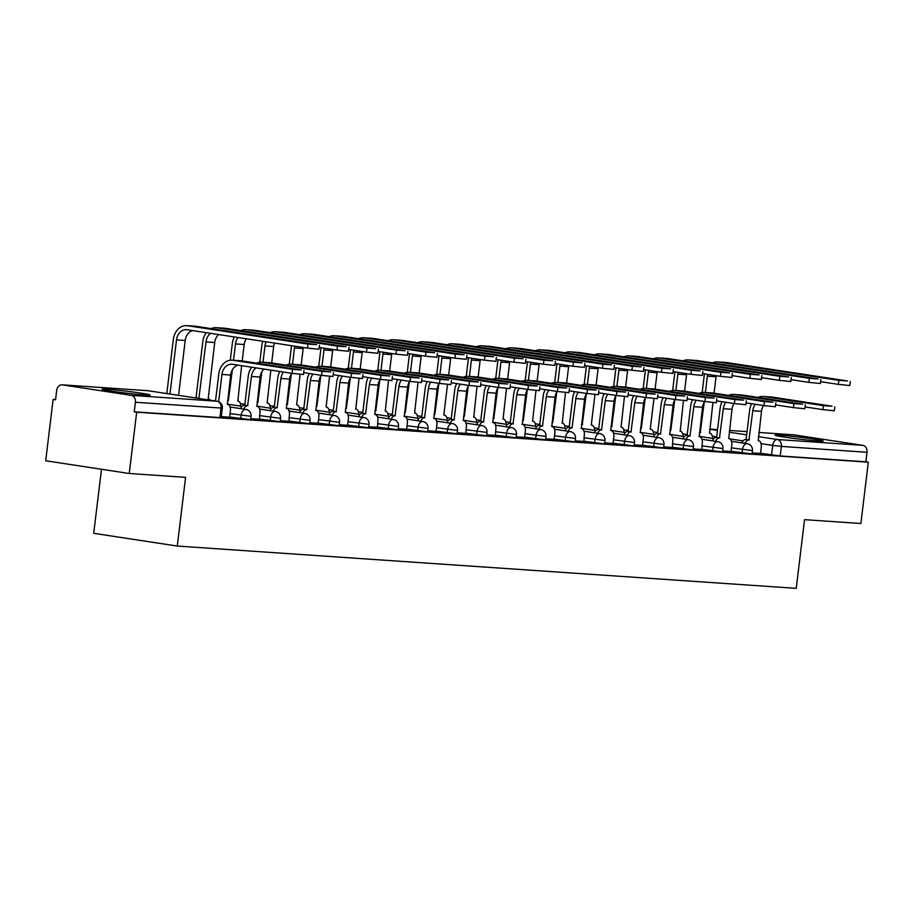 <?xml version="1.0" encoding="UTF-8"?>
<svg xmlns="http://www.w3.org/2000/svg" width="914" height="914" viewBox="0 0 914 914"><rect width="100%" height="100%" fill="white"/><g stroke="black" fill="none" stroke-linecap="round" stroke-linejoin="round"><path stroke-width="1.37" d="M731.029 451.265L752.028 453.95L752.439 450.568L731.44 447.871M701.529 449.254L722.54 451.939L722.951 448.546L701.941 445.861M672.041 447.232L693.041 449.917L693.452 446.535L672.453 443.838M642.553 445.221L663.553 447.906L663.964 444.512L642.965 441.828M613.054 443.199L634.065 445.895L634.465 442.502L613.465 439.817M583.566 441.188L604.565 443.873L604.977 440.491L583.977 437.795M554.078 439.166L575.077 441.862L575.489 438.469L554.49 435.784M524.579 437.155L545.589 439.84L545.989 436.458L524.99 433.762M495.091 435.144L516.09 437.829L516.501 434.436L495.502 431.751M465.603 433.122L486.602 435.818L487.013 432.425L466.014 429.74M436.104 431.111L457.114 433.796L457.514 430.414L436.515 427.718M406.616 429.089L427.615 431.785L428.026 428.392L407.027 425.707M377.128 427.078L398.127 429.763L398.538 426.381L377.539 423.685M347.628 425.067L368.628 427.752L369.039 424.359L348.04 421.674M318.141 423.045L339.14 425.741L339.551 422.348L318.552 419.663M288.653 421.034L309.652 423.719L310.063 420.337L289.064 417.641M259.153 419.012L280.152 421.708L280.564 418.315L259.565 415.63M229.665 417.001L250.665 419.686L251.076 416.304L230.077 413.608M107.098 389.215A24.232 0.971 6.9 0 0 102.048 389.204A24.232 0.971 6.9 0 0 118.249 392.095A24.232 0.971 6.9 0 0 145.097 395.008A24.232 0.971 6.9 0 0 150.147 395.019A24.232 0.971 6.9 0 0 133.947 392.129A24.232 0.971 6.9 0 0 107.098 389.215M780.122 435.213A24.232 0.971 6.9 0 0 775.072 435.19A24.232 0.971 6.9 0 0 791.273 438.08A24.232 0.971 6.9 0 0 818.121 441.005A24.232 0.971 6.9 0 0 823.171 441.016A24.232 0.971 6.9 0 0 806.971 438.126A24.232 0.971 6.9 0 0 780.122 435.213M55.583 399.624L53.115 399.452L55.56 399.829L56.714 390.278A6.215 4.924 -86.1 0 1 62.003 384.817A6.215 4.924 -86.1 0 1 62.335 384.851L131.273 395.362L216.904 401.212L147.965 390.712L62.335 384.851M101.477 469.27L93.719 533.319L177.282 546.058L185.588 477.348L129.251 473.498L136.677 412.191L868.3 462.187L860.885 523.505L804.549 519.655L796.231 588.353L177.282 546.058M129.251 473.498L45.7 460.77L53.115 399.452M793.306 434.813A6.215 4.924 93.9 0 1 793.638 434.824A6.215 4.924 93.9 0 1 793.958 434.858L862.896 445.358A6.215 4.924 93.9 0 1 867.02 452.27L865.866 461.821L780.225 455.96L760.517 453.275M865.866 461.821L868.3 462.187M134.244 411.814L221.177 417.675L222.331 408.124L135.398 402.263L134.244 411.814L136.677 412.191M135.398 402.263A6.215 4.924 -86.1 0 0 131.273 395.362M221.291 416.658L229.643 417.207M250.79 418.681L259.473 419.275L259.919 412.762A6.215 3.782 98.7 0 0 257.074 406.353A6.215 3.782 98.7 0 0 256.88 406.342L260.136 377.048A11.642 9.231 -86.1 0 1 264.02 369.085M280.278 420.691L288.961 421.285L289.407 414.773A6.215 3.782 98.7 0 0 286.562 408.375A6.215 3.782 98.7 0 0 286.368 408.352L289.624 379.059A11.642 9.231 -86.1 0 1 291.669 373.3M309.777 422.714L318.118 423.251M339.265 424.724L347.606 425.261M368.753 426.735L377.436 427.329L377.882 420.817A6.215 3.782 98.7 0 0 375.037 414.419A6.215 3.782 98.7 0 0 374.843 414.396L378.11 385.114A11.642 9.231 -86.1 0 1 380.144 379.344M398.253 428.757L406.593 429.294M427.741 430.768L436.081 431.317M457.228 432.79L465.912 433.385L466.357 426.861A6.215 3.782 98.7 0 0 463.512 420.463A6.215 3.782 98.7 0 0 463.318 420.44L466.586 391.158A11.642 9.231 -86.1 0 1 468.619 385.388M486.728 434.801L495.399 435.395L495.845 428.883A6.215 3.782 98.7 0 0 493 422.485A6.215 3.782 98.7 0 0 492.817 422.462L496.074 393.169A11.642 9.231 -86.1 0 1 498.107 387.41M516.216 436.812L524.556 437.36M545.704 438.834L554.055 439.371M575.203 440.845L583.875 441.439L584.32 434.927A6.215 3.782 98.7 0 0 581.475 428.529A6.215 3.782 98.7 0 0 581.293 428.506L584.549 399.212A11.642 9.231 -86.1 0 1 586.582 393.454M604.691 442.867L613.031 443.404M634.179 444.878L642.531 445.415M663.678 446.889L672.35 447.483L672.795 440.971A6.215 3.782 98.7 0 0 669.951 434.573A6.215 3.782 98.7 0 0 669.768 434.55L673.024 405.268A11.642 9.231 -86.1 0 1 675.058 399.498M693.166 448.911L701.849 449.505L702.295 442.993A6.215 3.782 98.7 0 0 699.45 436.595A6.215 3.782 98.7 0 0 699.256 436.572L702.512 407.278A11.642 9.231 -86.1 0 1 704.545 401.509M722.654 450.922L731.006 451.47M752.153 452.944L760.494 453.481M292.526 369.347L301.22 369.942L241.662 360.87A15.687 12.43 93.9 0 0 240.85 360.779L232.156 360.185A15.687 12.43 93.9 0 1 232.967 360.276L292.526 369.347L292.046 373.358L232.487 364.275A11.642 9.231 -86.1 0 0 231.882 364.206A11.642 9.231 -86.1 0 0 221.953 374.443L218.652 401.692M303.962 370.501L303.482 374.512L292.046 373.358M215.51 400.995L218.777 373.952A15.687 12.43 93.9 0 1 232.156 360.185M229.643 417.23L230.419 410.74A6.215 3.782 98.7 0 0 227.575 404.342A6.215 3.782 98.7 0 0 227.392 404.319L230.648 375.037A11.642 9.231 -86.1 0 1 237.926 365.109M307.984 344.098L316.69 344.692L196.224 326.332L187.53 325.727L307.984 344.098L307.504 348.097L187.039 329.737A11.642 9.231 -86.1 0 0 186.445 329.668A11.642 9.231 -86.1 0 0 176.505 339.894L169.958 394.048M319.432 345.252L318.94 349.251L307.504 348.097M192.477 330.571A11.642 9.231 -86.1 0 0 185.211 340.488L178.561 395.362M166.794 393.568L173.34 339.414A15.687 12.43 93.9 0 1 186.719 325.647A15.687 12.43 93.9 0 1 187.53 325.727M186.719 325.647L195.413 326.241A15.687 12.43 93.9 0 1 196.224 326.332M322.025 371.37L330.719 371.964L271.15 362.881A15.687 12.43 93.9 0 0 270.338 362.789L261.644 362.195A15.687 12.43 93.9 0 1 262.455 362.287L322.025 371.37L321.534 375.368L303.711 372.649M333.461 372.524L332.97 376.522L321.534 375.368M256.069 367.874A11.642 9.231 -86.1 0 0 251.441 376.454L247.614 405.702A6.215 3.782 98.7 0 0 243.73 409.095M247.9 405.725L244.735 405.245L248.277 375.974A15.687 12.43 93.9 0 1 251.716 367.211M240.565 408.604A6.215 3.782 -81.3 0 1 244.449 405.222L244.735 405.245M256.628 363.144A15.687 12.43 93.9 0 1 261.644 362.195M351.513 373.38L360.207 373.975L300.649 364.892A15.687 12.43 93.9 0 0 299.838 364.812L291.132 364.218A15.687 12.43 93.9 0 1 291.954 364.298L351.513 373.38L351.022 377.391L333.199 374.671M362.949 374.534L362.47 378.545L351.022 377.391M283.42 372.044A11.642 9.231 -86.1 0 0 280.929 378.465L277.102 407.724A6.215 3.782 98.7 0 0 273.229 411.106M277.388 407.735L274.223 407.256L277.765 377.985A15.687 12.43 93.9 0 1 279.764 371.484M270.053 410.626A6.215 3.782 -81.3 0 1 273.937 407.233L274.223 407.256M286.128 365.166A15.687 12.43 93.9 0 1 291.132 364.218M337.483 346.109L346.178 346.703L225.712 328.343L217.018 327.749L337.483 346.109L336.992 350.119L319.169 347.4M348.919 347.263L348.44 351.273L336.992 350.119M210.631 333.336A11.642 9.231 -86.1 0 0 206.004 341.916L198.898 398.276A6.215 3.782 98.7 0 0 198.144 398.344M199.183 398.298L196.007 397.819L202.839 341.436A15.687 12.43 93.9 0 1 206.278 332.673M194.968 397.864A6.215 3.782 -81.3 0 1 195.733 397.796L196.007 397.819M210.197 400.183A6.215 3.782 98.7 0 0 208.346 398.927A6.215 3.782 98.7 0 0 208.163 398.915L214.699 342.51L206.004 341.916M211.191 328.606A15.687 12.43 93.9 0 1 216.207 327.658A15.687 12.43 93.9 0 1 217.018 327.749M216.207 327.658L224.901 328.252A15.687 12.43 93.9 0 1 225.712 328.343M218.583 334.547A11.642 9.231 -86.1 0 0 214.699 342.51M366.971 348.12L375.665 348.714L255.212 330.354L246.506 329.76L366.971 348.12L366.491 352.13L348.657 349.411M378.407 349.274L377.928 353.284L366.491 352.13M232.362 369.782L228.386 400.298A6.215 3.782 98.7 0 0 227.575 400.378M240.759 406.159A6.215 3.782 98.7 0 0 237.846 400.949A6.215 3.782 98.7 0 0 237.651 400.926L237.651 400.926M246.22 338.763A11.642 9.231 -86.1 0 0 244.187 344.521L242.199 360.95M241.627 365.669L237.846 400.949M237.983 337.506A11.642 9.231 -86.1 0 0 235.492 343.927L233.516 360.276M230.294 360.23L232.327 343.447A15.687 12.43 93.9 0 1 234.327 336.946M240.69 330.628A15.687 12.43 93.9 0 1 245.695 329.668A15.687 12.43 93.9 0 1 246.506 329.76M245.695 329.668L254.389 330.262A15.687 12.43 93.9 0 1 255.212 330.354M381.001 375.391L389.695 375.985L330.137 366.914A15.687 12.43 93.9 0 0 329.326 366.822L320.631 366.228A15.687 12.43 93.9 0 1 321.442 366.32L381.001 375.391L380.521 379.401L362.687 376.682M392.449 376.557L391.957 380.555L380.521 379.401M312.919 374.055A11.642 9.231 -86.1 0 0 310.429 380.487L306.601 409.735A6.215 3.782 98.7 0 0 302.717 413.128M306.887 409.758L303.711 409.266L307.253 380.007A15.687 12.43 93.9 0 1 309.263 373.495M299.552 412.637A6.215 3.782 -81.3 0 1 303.437 409.255L303.711 409.266M318.118 423.273L318.895 416.784A6.215 3.782 98.7 0 0 316.05 410.386A6.215 3.782 98.7 0 0 315.867 410.363L319.123 381.081A11.642 9.231 -86.1 0 1 321.157 375.311M315.616 367.177A15.687 12.43 93.9 0 1 320.631 366.228M410.5 377.413L419.195 378.008L359.636 368.925A15.687 12.43 93.9 0 0 358.814 368.833L350.119 368.239A15.687 12.43 93.9 0 1 350.93 368.331L410.5 377.413L410.009 381.412L392.186 378.704M421.937 378.567L421.445 382.578L410.009 381.412M342.407 376.077A11.642 9.231 -86.1 0 0 339.917 382.498L336.089 411.746A6.215 3.782 98.7 0 0 332.205 415.139M336.375 411.768L333.21 411.289L336.752 382.018A15.687 12.43 93.9 0 1 338.751 375.517M329.04 414.659A6.215 3.782 -81.3 0 1 332.924 411.266L333.21 411.289M347.606 425.296L348.394 418.806A6.215 3.782 98.7 0 0 345.549 412.408A6.215 3.782 98.7 0 0 345.355 412.385L348.611 383.092A11.642 9.231 -86.1 0 1 350.645 377.333M345.115 369.199A15.687 12.43 93.9 0 1 350.119 368.239M439.988 379.424L448.683 380.018L389.124 370.947A15.687 12.43 93.9 0 0 388.313 370.856L379.618 370.261A15.687 12.43 93.9 0 1 380.43 370.353L439.988 379.424L439.497 383.434L421.674 380.715M451.425 380.578L450.945 384.588L439.497 383.434M371.907 378.088A11.642 9.231 -86.1 0 0 369.405 384.52L365.577 413.768A6.215 3.782 98.7 0 0 361.704 417.15M365.863 413.779L362.698 413.299L366.24 384.029A15.687 12.43 93.9 0 1 368.239 377.528M358.528 416.67A6.215 3.782 -81.3 0 1 362.412 413.288L362.698 413.299M374.603 371.21A15.687 12.43 93.9 0 1 379.618 370.261M396.459 350.142L405.165 350.736L284.7 332.376L276.005 331.782L396.459 350.142L395.979 354.141L378.156 351.433M407.907 351.296L407.416 355.295L395.979 354.141M261.861 371.792L257.874 402.309A6.215 3.782 98.7 0 0 257.074 402.389M258.159 402.331L257.097 402.16M270.247 408.17A6.215 3.782 98.7 0 0 267.334 402.96A6.215 3.782 98.7 0 0 267.139 402.937L270.83 370.124M274.543 343.07A11.642 9.231 -86.1 0 0 273.686 346.543L271.698 362.961M266.145 341.79A11.642 9.231 -86.1 0 0 264.98 345.949L263.004 362.287M259.793 362.241L261.815 345.458A15.687 12.43 93.9 0 1 262.798 341.288M270.178 332.639A15.687 12.43 93.9 0 1 275.194 331.691A15.687 12.43 93.9 0 1 276.005 331.782M275.194 331.691L283.888 332.285A15.687 12.43 93.9 0 1 284.7 332.376M425.958 352.153L434.653 352.747L314.188 334.387L305.493 333.793L425.958 352.153L425.467 356.163L407.644 353.444M437.395 353.307L436.915 357.317L425.467 356.163M291.349 373.815L287.373 404.319A6.215 3.782 98.7 0 0 286.562 404.411M287.659 404.342L286.585 404.182M299.746 410.192A6.215 3.782 98.7 0 0 296.822 404.982A6.215 3.782 98.7 0 0 296.639 404.959L300.055 374.34M303.345 347.469A11.642 9.231 -86.1 0 0 303.174 348.554L301.186 364.983M294.811 346.166A11.642 9.231 -86.1 0 0 294.479 347.96L292.503 364.309M289.281 364.263L291.315 347.48A15.687 12.43 93.9 0 1 291.612 345.675M299.666 334.65A15.687 12.43 93.9 0 1 304.682 333.701A15.687 12.43 93.9 0 1 305.493 333.793M304.682 333.701L313.376 334.296A15.687 12.43 93.9 0 1 314.188 334.387M455.446 354.175L464.141 354.769L343.687 336.409L334.992 335.815L455.446 354.175L454.966 358.174L437.132 355.455M466.883 355.329L466.403 359.328L454.966 358.174M320.837 375.825L316.861 406.342A6.215 3.782 98.7 0 0 316.05 406.422M329.234 412.203A6.215 3.782 98.7 0 0 326.321 406.993A6.215 3.782 98.7 0 0 326.127 406.97L329.543 376.362M332.845 349.479A11.642 9.231 -86.1 0 0 332.662 350.576L330.674 366.994M324.299 348.177A11.642 9.231 -86.1 0 0 323.967 349.971L321.991 366.32M318.769 366.274L320.803 349.491A15.687 12.43 93.9 0 1 321.111 347.697M329.166 336.672A15.687 12.43 93.9 0 1 334.17 335.724A15.687 12.43 93.9 0 1 334.992 335.815M334.17 335.724L342.864 336.318A15.687 12.43 93.9 0 1 343.687 336.409M469.476 381.446L478.171 382.041L418.612 372.958A15.687 12.43 93.9 0 0 417.801 372.866L409.106 372.272A15.687 12.43 93.9 0 1 409.918 372.364L469.476 381.446L468.996 385.445L451.162 382.726M480.924 382.6L480.433 386.599L468.996 385.445M401.395 380.098A11.642 9.231 -86.1 0 0 398.904 386.531L395.077 415.779A6.215 3.782 98.7 0 0 391.192 419.172M395.362 415.801L392.186 415.322L395.739 386.051A15.687 12.43 93.9 0 1 397.739 379.55M388.027 418.692A6.215 3.782 -81.3 0 1 391.912 415.299L392.186 415.322M406.593 429.329L407.37 422.839A6.215 3.782 98.7 0 0 404.525 416.43A6.215 3.782 98.7 0 0 404.342 416.418L407.598 387.125A11.642 9.231 -86.1 0 1 409.632 381.355M404.091 373.22A15.687 12.43 93.9 0 1 409.106 372.272M484.934 356.186L493.64 356.78L373.175 338.42L364.48 337.826L484.934 356.186L484.454 360.196L466.631 357.477M496.382 357.34L495.891 361.35L484.454 360.196M350.336 377.848L346.349 408.352A6.215 3.782 98.7 0 0 345.549 408.432M358.722 414.225A6.215 3.782 98.7 0 0 355.809 409.004A6.215 3.782 98.7 0 0 355.615 408.992L355.615 408.992M362.332 351.49A11.642 9.231 -86.1 0 0 362.161 352.587L360.173 369.005M359.042 378.373L355.809 409.004M353.798 350.199A11.642 9.231 -86.1 0 0 353.467 351.993L351.479 368.342M348.268 368.296L350.291 351.513A15.687 12.43 93.9 0 1 350.599 349.708M358.654 338.683A15.687 12.43 93.9 0 1 363.669 337.734A15.687 12.43 93.9 0 1 364.48 337.826M363.669 337.734L372.364 338.329A15.687 12.43 93.9 0 1 373.175 338.42M498.975 383.457L507.67 384.051L448.111 374.969A15.687 12.43 93.9 0 0 447.289 374.889L438.594 374.294A15.687 12.43 93.9 0 1 439.406 374.374L498.975 383.457L498.484 387.467L480.661 384.748M510.412 384.611L509.921 388.621L498.484 387.467M430.882 382.121A11.642 9.231 -86.1 0 0 428.392 388.541L424.564 417.801A6.215 3.782 98.7 0 0 420.68 421.183M424.85 417.812L421.685 417.332L425.227 388.062A15.687 12.43 93.9 0 1 427.226 381.561M417.515 420.703A6.215 3.782 -81.3 0 1 421.4 417.31L421.685 417.332M436.081 431.339L436.869 424.85A6.215 3.782 98.7 0 0 434.024 418.452A6.215 3.782 98.7 0 0 433.83 418.429L437.086 389.136A11.642 9.231 -86.1 0 1 439.12 383.377M433.59 375.243A15.687 12.43 93.9 0 1 438.594 374.294M514.433 358.197L523.128 358.791L402.663 340.431L393.968 339.837L514.433 358.197L513.942 362.207L496.119 359.488M525.87 359.362L525.39 363.361L513.942 362.207M379.824 379.858L375.848 410.375A6.215 3.782 98.7 0 0 375.037 410.455M376.134 410.386L375.06 410.226M388.222 416.236A6.215 3.782 98.7 0 0 385.297 411.026A6.215 3.782 98.7 0 0 385.114 411.003L385.114 411.003M391.82 353.512A11.642 9.231 -86.1 0 0 391.649 354.598L389.661 371.027M388.53 380.384L385.297 411.026M383.286 352.21A11.642 9.231 -86.1 0 0 382.955 354.004L380.978 370.353M377.756 370.307L379.79 353.524A15.687 12.43 93.9 0 1 380.087 351.719M388.142 340.705A15.687 12.43 93.9 0 1 393.157 339.745A15.687 12.43 93.9 0 1 393.968 339.837M393.157 339.745L401.852 340.351A15.687 12.43 93.9 0 1 402.663 340.431M528.463 385.468L537.158 386.062L477.599 376.991A15.687 12.43 93.9 0 0 476.788 376.899L468.094 376.305A15.687 12.43 93.9 0 1 468.905 376.397L528.463 385.468L527.972 389.478L510.149 386.759M539.9 386.633L539.42 390.632L527.972 389.478M460.382 384.131A11.642 9.231 -86.1 0 0 457.88 390.564L454.064 419.812A6.215 3.782 98.7 0 0 450.179 423.205M454.338 419.834L451.173 419.343L454.715 390.084A15.687 12.43 93.9 0 1 456.714 383.572M447.003 422.714A6.215 3.782 -81.3 0 1 450.888 419.332L451.173 419.343M463.078 377.254A15.687 12.43 93.9 0 1 468.094 376.305M543.921 360.219L552.616 360.813L432.162 342.453L423.468 341.859L543.921 360.219L543.442 364.218L525.607 361.51M555.369 361.373L554.878 365.383L543.442 364.218M409.312 381.869L405.336 412.385A6.215 3.782 98.7 0 0 404.525 412.465M417.709 418.246A6.215 3.782 98.7 0 0 414.796 413.037A6.215 3.782 98.7 0 0 414.602 413.014L418.018 382.406M421.32 355.523A11.642 9.231 -86.1 0 0 421.137 356.62L419.149 373.038M412.774 354.221A11.642 9.231 -86.1 0 0 412.443 356.026L410.466 372.364M407.244 372.318L409.278 355.535A15.687 12.43 93.9 0 1 409.586 353.741M417.641 342.716A15.687 12.43 93.9 0 1 422.645 341.767A15.687 12.43 93.9 0 1 423.468 341.859M422.645 341.767L431.351 342.362A15.687 12.43 93.9 0 1 432.162 342.453M557.951 387.49L566.646 388.084L507.087 379.002A15.687 12.43 93.9 0 0 506.276 378.91L497.582 378.316A15.687 12.43 93.9 0 1 498.393 378.407L557.951 387.49L557.471 391.489L539.637 388.781M569.399 388.644L568.908 392.654L557.471 391.489M489.87 386.154A11.642 9.231 -86.1 0 0 487.379 392.574L483.552 421.822A6.215 3.782 98.7 0 0 479.667 425.216M483.837 421.845L480.673 421.365L484.214 392.095A15.687 12.43 93.9 0 1 486.214 385.594M476.502 424.736A6.215 3.782 -81.3 0 1 480.387 421.343L480.673 421.365M492.566 379.276A15.687 12.43 93.9 0 1 497.582 378.316M573.421 362.23L582.115 362.824L461.65 344.464L452.956 343.87L573.421 362.23L572.929 366.24L555.106 363.521M584.857 363.384L584.366 367.394L572.929 366.24M438.811 383.891L434.836 414.396A6.215 3.782 98.7 0 0 434.024 414.488M447.197 420.269A6.215 3.782 98.7 0 0 444.284 415.059A6.215 3.782 98.7 0 0 444.09 415.036L444.09 415.036M450.808 357.545A11.642 9.231 -86.1 0 0 450.636 358.631L448.648 375.06M447.517 384.417L443.816 415.013M442.273 356.243A11.642 9.231 -86.1 0 0 441.942 358.037L439.954 374.386M436.743 374.34L438.766 357.557A15.687 12.43 93.9 0 1 439.074 355.752M447.129 344.727A15.687 12.43 93.9 0 1 452.144 343.778A15.687 12.43 93.9 0 1 452.956 343.87M452.144 343.778L460.839 344.372A15.687 12.43 93.9 0 1 461.65 344.464M587.451 389.501L596.145 390.095L536.587 381.024A15.687 12.43 93.9 0 0 535.764 380.932L527.07 380.338A15.687 12.43 93.9 0 1 527.881 380.43L587.451 389.501L586.959 393.511L569.136 390.792M598.887 390.655L598.407 394.665L586.959 393.511M519.358 388.164A11.642 9.231 -86.1 0 0 516.867 394.597L513.04 423.845A6.215 3.782 98.7 0 0 509.155 427.226M513.325 423.868L510.161 423.376L513.702 394.105A15.687 12.43 93.9 0 1 515.702 387.605M505.99 426.747A6.215 3.782 -81.3 0 1 509.875 423.365L510.161 423.376M524.556 437.383L525.344 430.894A6.215 3.782 98.7 0 0 522.5 424.496A6.215 3.782 98.7 0 0 522.305 424.473L525.561 395.191A11.642 9.231 -86.1 0 1 527.595 389.421M522.065 381.287A15.687 12.43 93.9 0 1 527.07 380.338M616.939 391.523L625.633 392.117L566.074 383.035A15.687 12.43 93.9 0 0 565.263 382.943L556.569 382.349A15.687 12.43 93.9 0 1 557.38 382.44L616.939 391.523L616.459 395.522L598.624 392.803M628.375 392.677L627.895 396.676L616.459 395.522M548.857 390.175A11.642 9.231 -86.1 0 0 546.355 396.607L542.539 425.855A6.215 3.782 98.7 0 0 538.654 429.249M542.813 425.878L539.648 425.398L543.19 396.128A15.687 12.43 93.9 0 1 545.19 389.627M535.478 428.769A6.215 3.782 -81.3 0 1 539.363 425.376L539.648 425.398M554.044 439.406L554.832 432.916A6.215 3.782 98.7 0 0 551.987 426.507A6.215 3.782 98.7 0 0 551.793 426.495L555.061 397.202A11.642 9.231 -86.1 0 1 557.094 391.432M551.553 383.297A15.687 12.43 93.9 0 1 556.569 382.349M646.427 393.534L655.121 394.128L595.562 385.045A15.687 12.43 93.9 0 0 594.751 384.965L586.057 384.371A15.687 12.43 93.9 0 1 586.868 384.451L646.427 393.534L645.947 397.544L628.124 394.825M657.874 394.688L657.383 398.698L645.947 397.544M578.345 392.197A11.642 9.231 -86.1 0 0 575.854 398.618L572.027 427.878A6.215 3.782 98.7 0 0 568.142 431.259M572.313 427.889L569.148 427.409L572.69 398.138A15.687 12.43 93.9 0 1 574.689 391.638M564.978 430.78A6.215 3.782 -81.3 0 1 568.862 427.386L569.148 427.409M581.041 385.32A15.687 12.43 93.9 0 1 586.057 384.371M675.926 395.545L684.62 396.139L625.062 387.068A15.687 12.43 93.9 0 0 624.239 386.976L615.545 386.382A15.687 12.43 93.9 0 1 616.356 386.473L675.926 395.545L675.435 399.555L657.612 396.836M687.362 396.71L686.882 400.709L675.435 399.555M607.833 394.208A11.642 9.231 -86.1 0 0 605.342 400.64L601.515 429.888A6.215 3.782 98.7 0 0 597.63 433.282M601.8 429.911L598.636 429.42L602.177 400.161A15.687 12.43 93.9 0 1 604.177 393.648M594.466 432.79A6.215 3.782 -81.3 0 1 598.35 429.409L598.636 429.42M613.031 443.439L613.82 436.938A6.215 3.782 98.7 0 0 610.975 430.54A6.215 3.782 98.7 0 0 610.781 430.517L614.037 401.235A11.642 9.231 -86.1 0 1 616.07 395.465M610.541 387.33A15.687 12.43 93.9 0 1 615.545 386.382M705.414 397.567L714.108 398.161L654.55 389.078A15.687 12.43 93.9 0 0 653.739 388.987L645.044 388.393A15.687 12.43 93.9 0 1 645.855 388.484L705.414 397.567L704.934 401.566L687.1 398.858M716.85 398.721L716.37 402.731L704.934 401.566M637.332 396.23A11.642 9.231 -86.1 0 0 634.83 402.651L631.014 431.899A6.215 3.782 98.7 0 0 627.13 435.293M631.288 431.922L628.124 431.442L631.665 402.171A15.687 12.43 93.9 0 1 633.665 395.671M623.954 434.813A6.215 3.782 -81.3 0 1 627.838 431.419L628.124 431.442M642.519 445.449L643.307 438.96A6.215 3.782 98.7 0 0 640.463 432.562A6.215 3.782 98.7 0 0 640.268 432.539L643.536 403.245A11.642 9.231 -86.1 0 1 645.57 397.487M640.029 389.353A15.687 12.43 93.9 0 1 645.044 388.393M734.902 399.578L743.608 400.172L684.038 391.101A15.687 12.43 93.9 0 0 683.226 391.009L674.532 390.415A15.687 12.43 93.9 0 1 675.343 390.507L734.902 399.578L734.422 403.588L716.599 400.869M746.35 400.732L745.858 404.742L734.422 403.588M666.82 398.241A11.642 9.231 -86.1 0 0 664.329 404.673L660.502 433.922A6.215 3.782 98.7 0 0 656.618 437.303M660.788 433.944L657.623 433.453L661.165 404.182A15.687 12.43 93.9 0 1 663.164 397.681M653.453 436.823A6.215 3.782 -81.3 0 1 657.337 433.442L657.623 433.453M669.516 391.363A15.687 12.43 93.9 0 1 674.532 390.415M602.909 364.252L611.603 364.846L491.138 346.486L482.443 345.892L602.909 364.252L602.417 368.251L584.594 365.531M614.345 365.406L613.865 369.405L602.417 368.251M468.299 385.902L464.323 416.418A6.215 3.782 98.7 0 0 463.512 416.498M476.697 422.279A6.215 3.782 98.7 0 0 473.772 417.07A6.215 3.782 98.7 0 0 473.589 417.047L473.589 417.047M480.296 359.556A11.642 9.231 -86.1 0 0 480.124 360.653L478.136 377.071M477.005 386.439L473.772 417.07M471.761 358.254A11.642 9.231 -86.1 0 0 471.43 360.059L469.453 376.397M466.231 376.351L468.265 359.568A15.687 12.43 93.9 0 1 468.562 357.774M476.617 346.749A15.687 12.43 93.9 0 1 481.632 345.8A15.687 12.43 93.9 0 1 482.443 345.892M481.632 345.8L490.327 346.395A15.687 12.43 93.9 0 1 491.138 346.486M632.397 366.263L641.091 366.857L520.637 348.497L511.943 347.903L632.397 366.263L631.917 370.273L614.082 367.554M643.844 367.417L643.353 371.427L631.917 370.273M497.787 387.924L493.811 418.429A6.215 3.782 98.7 0 0 493 418.509M494.097 418.452L493.034 418.292M506.185 424.302A6.215 3.782 98.7 0 0 503.271 419.092A6.215 3.782 98.7 0 0 503.077 419.069L506.493 388.45M509.795 361.578A11.642 9.231 -86.1 0 0 509.612 362.664L507.624 379.082M501.249 360.276A11.642 9.231 -86.1 0 0 500.918 362.07L498.941 378.419M495.719 378.373L497.753 361.59A15.687 12.43 93.9 0 1 498.061 359.785M506.116 348.76A15.687 12.43 93.9 0 1 511.12 347.811A15.687 12.43 93.9 0 1 511.943 347.903M511.12 347.811L519.826 348.405A15.687 12.43 93.9 0 1 520.637 348.497M661.896 368.273L670.59 368.868L550.125 350.508L541.431 349.913L661.896 368.273L661.405 372.284L643.582 369.564M673.332 369.439L672.841 373.438L661.405 372.284M527.287 389.935L523.311 420.451A6.215 3.782 98.7 0 0 522.5 420.531M535.673 426.312A6.215 3.782 98.7 0 0 532.759 421.103A6.215 3.782 98.7 0 0 532.565 421.08L535.992 390.461M539.283 363.589A11.642 9.231 -86.1 0 0 539.111 364.675L537.124 381.104M530.748 362.287A11.642 9.231 -86.1 0 0 530.417 364.08L528.429 380.43M525.219 380.384L527.241 363.601A15.687 12.43 93.9 0 1 527.549 361.795M535.604 350.782A15.687 12.43 93.9 0 1 540.62 349.834A15.687 12.43 93.9 0 1 541.431 349.913M540.62 349.834L549.314 350.428A15.687 12.43 93.9 0 1 550.125 350.508M691.384 370.296L700.078 370.89L579.613 352.53L570.919 351.936L691.384 370.296L690.893 374.294L673.07 371.587M702.82 371.45L702.34 375.46L690.893 374.294M556.775 391.946L552.799 422.462A6.215 3.782 98.7 0 0 551.987 422.542M565.172 428.323A6.215 3.782 98.7 0 0 562.247 423.113A6.215 3.782 98.7 0 0 562.064 423.091L562.064 423.091M568.771 365.6A11.642 9.231 -86.1 0 0 568.599 366.697L566.611 383.115M565.48 392.483L562.247 423.113M560.236 364.298A11.642 9.231 -86.1 0 0 559.905 366.103L557.928 382.44M554.707 382.395L556.74 365.623A15.687 12.43 93.9 0 1 557.037 363.818M565.092 352.793A15.687 12.43 93.9 0 1 570.108 351.844A15.687 12.43 93.9 0 1 570.919 351.936M570.108 351.844L578.802 352.438A15.687 12.43 93.9 0 1 579.613 352.53M720.872 372.306L729.566 372.901L609.112 354.541L600.418 353.947L720.872 372.306L720.392 376.317L702.558 373.598M732.32 373.46L731.828 377.471L720.392 376.317M586.262 393.968L582.287 424.473A6.215 3.782 98.7 0 0 581.475 424.564M582.572 424.496L581.51 424.336M594.66 430.345A6.215 3.782 98.7 0 0 591.746 425.136A6.215 3.782 98.7 0 0 591.552 425.113L591.552 425.113M598.27 367.622A11.642 9.231 -86.1 0 0 598.087 368.708L596.099 385.137M594.968 394.494L591.267 425.09M589.724 366.32A11.642 9.231 -86.1 0 0 589.393 368.113L587.416 384.463M584.195 384.417L586.228 367.634A15.687 12.43 93.9 0 1 586.537 365.829M594.591 354.815A15.687 12.43 93.9 0 1 599.595 353.855A15.687 12.43 93.9 0 1 600.418 353.947M599.595 353.855L608.301 354.449A15.687 12.43 93.9 0 1 609.112 354.541M750.371 374.329L759.066 374.923L638.6 356.563L629.906 355.969L750.371 374.329L749.88 378.327L732.057 375.608M761.808 375.483L761.328 379.481L749.88 378.327M615.762 395.979L611.786 426.495A6.215 3.782 98.7 0 0 610.975 426.575M612.06 426.518L610.998 426.347M624.148 432.356A6.215 3.782 98.7 0 0 621.234 427.146A6.215 3.782 98.7 0 0 621.04 427.124L624.468 396.516M627.758 369.633A11.642 9.231 -86.1 0 0 627.587 370.73L625.599 387.148M619.224 368.331A11.642 9.231 -86.1 0 0 618.892 370.136L616.904 386.473M613.694 386.428L615.716 369.644A15.687 12.43 93.9 0 1 616.025 367.851M624.079 356.826A15.687 12.43 93.9 0 1 629.095 355.877A15.687 12.43 93.9 0 1 629.906 355.969M629.095 355.877L637.789 356.471A15.687 12.43 93.9 0 1 638.6 356.563M764.401 401.6L773.095 402.194L713.537 393.111A15.687 12.43 93.9 0 0 712.714 393.02L704.02 392.426A15.687 12.43 93.9 0 1 704.843 392.517L764.401 401.6L763.91 405.599L746.087 402.88M775.837 402.754L775.358 406.753L763.91 405.599M696.308 400.252A11.642 9.231 -86.1 0 0 693.817 406.684L689.99 435.932A6.215 3.782 98.7 0 0 686.106 439.326M690.276 435.955L687.111 435.475L690.653 406.204A15.687 12.43 93.9 0 1 692.652 399.704M682.941 438.846A6.215 3.782 -81.3 0 1 686.825 435.452L687.111 435.475M699.016 393.374A15.687 12.43 93.9 0 1 704.02 392.426M779.859 376.339L788.554 376.934L668.088 358.574L659.394 357.98L779.859 376.339L779.379 380.35L761.545 377.631M791.296 377.493L790.816 381.504L779.379 380.35M645.25 398.001L641.274 428.506A6.215 3.782 98.7 0 0 640.463 428.597M653.647 434.379A6.215 3.782 98.7 0 0 650.722 429.169A6.215 3.782 98.7 0 0 650.539 429.146L650.539 429.146M657.246 371.655A11.642 9.231 -86.1 0 0 657.075 372.741L655.087 389.158M653.956 398.527L650.254 429.123M648.712 370.353A11.642 9.231 -86.1 0 0 648.38 372.147L646.404 388.496M643.182 388.45L645.215 371.667A15.687 12.43 93.9 0 1 645.513 369.862M653.567 358.836A15.687 12.43 93.9 0 1 658.583 357.888A15.687 12.43 93.9 0 1 659.394 357.98M658.583 357.888L667.277 358.482A15.687 12.43 93.9 0 1 668.088 358.574M793.889 403.611L802.583 404.205L743.025 395.134A15.687 12.43 93.9 0 0 742.214 395.042L733.519 394.448A15.687 12.43 93.9 0 1 734.33 394.54L793.889 403.611L793.409 407.621L775.575 404.902M805.325 404.765L804.846 408.775L793.409 407.621M725.807 402.274A11.642 9.231 -86.1 0 0 723.305 408.695L719.489 437.955A6.215 3.782 98.7 0 0 715.605 441.336M719.764 437.966L716.599 437.486L720.141 408.215A15.687 12.43 93.9 0 1 722.151 401.714M712.44 440.856A6.215 3.782 -81.3 0 1 716.313 437.463L716.599 437.486M730.994 451.493L731.783 445.004A6.215 3.782 98.7 0 0 728.938 438.606A6.215 3.782 98.7 0 0 728.744 438.583L732.011 409.289A11.642 9.231 -86.1 0 1 734.045 403.531M728.504 395.396A15.687 12.43 93.9 0 1 733.519 394.448M809.347 378.35L818.041 378.944L697.588 360.584L688.893 359.99L809.347 378.35L808.867 382.36L791.044 379.641M820.795 379.516L820.304 383.514L808.867 382.36M674.738 400.012L670.762 430.528A6.215 3.782 98.7 0 0 669.962 430.608M683.135 436.389A6.215 3.782 98.7 0 0 680.222 431.18A6.215 3.782 98.7 0 0 680.027 431.157L680.027 431.157M686.745 373.666A11.642 9.231 -86.1 0 0 686.563 374.751L684.586 391.181M683.444 400.538L680.222 431.18M678.199 372.364A11.642 9.231 -86.1 0 0 677.868 374.157L675.892 390.507M672.67 390.461L674.703 373.677A15.687 12.43 93.9 0 1 675.012 371.872M683.066 360.859A15.687 12.43 93.9 0 1 688.071 359.91A15.687 12.43 93.9 0 1 688.893 359.99M688.071 359.91L696.776 360.504A15.687 12.43 93.9 0 1 697.588 360.584M823.377 405.633L832.083 406.227L772.513 397.144A15.687 12.43 93.9 0 0 771.702 397.053L763.007 396.459A15.687 12.43 93.9 0 1 763.818 396.55L823.377 405.633L822.897 409.632L805.074 406.913M834.825 406.787L834.333 410.786L822.897 409.632M755.295 404.285A11.642 9.231 -86.1 0 0 752.805 410.717L748.977 439.965A6.215 3.782 98.7 0 0 745.093 443.359M749.263 439.988L746.098 439.508L749.64 410.237A15.687 12.43 93.9 0 1 751.639 403.737M741.928 442.867A6.215 3.782 -81.3 0 1 745.813 439.485L746.098 439.508M760.494 453.515L761.271 447.015A6.215 3.782 98.7 0 0 758.426 440.617A6.215 3.782 98.7 0 0 758.243 440.594L761.499 411.311A11.642 9.231 -86.1 0 1 763.533 405.542M757.992 397.407A15.687 12.43 93.9 0 1 763.007 396.459M838.846 380.373L847.541 380.967L727.076 362.607L718.381 362.013L838.846 380.373L838.355 384.371L820.532 381.664M850.283 381.526L849.803 385.537L838.355 384.371M704.237 402.023L700.261 432.539A6.215 3.782 98.7 0 0 699.45 432.619M700.535 432.562L699.473 432.402M712.623 438.412A6.215 3.782 98.7 0 0 709.71 433.19A6.215 3.782 98.7 0 0 709.515 433.179L712.943 402.56M716.233 375.677A11.642 9.231 -86.1 0 0 716.062 376.774L714.074 393.191M707.699 374.374A11.642 9.231 -86.1 0 0 707.367 376.18L705.391 392.517M702.169 392.472L704.191 375.7A15.687 12.43 93.9 0 1 704.5 373.895M712.554 362.869A15.687 12.43 93.9 0 1 717.57 361.921A15.687 12.43 93.9 0 1 718.381 362.013M717.57 361.921L726.264 362.515A15.687 12.43 93.9 0 1 727.076 362.607M742.077 452.944L742.488 449.562A6.215 3.782 -81.3 0 1 747.012 443.656A6.215 3.782 98.7 0 1 747.206 443.678L731.486 441.279M712.589 450.933L713 447.54A6.215 3.782 -81.3 0 1 717.524 441.645A6.215 3.782 98.7 0 1 717.719 441.656L701.986 439.268M683.101 448.923L683.501 445.529A6.215 3.782 -81.3 0 1 688.036 439.623A6.215 3.782 98.7 0 1 688.219 439.645L672.498 437.246M653.601 446.9L654.013 443.519A6.215 3.782 -81.3 0 1 658.537 437.612A6.215 3.782 98.7 0 1 658.731 437.635L643.01 435.235M624.113 444.889L624.525 441.496A6.215 3.782 -81.3 0 1 629.049 435.59A6.215 3.782 98.7 0 1 629.243 435.612L613.511 433.213M594.626 442.867L595.025 439.485A6.215 3.782 -81.3 0 1 599.561 433.579A6.215 3.782 98.7 0 1 599.744 433.602L584.023 431.202M565.126 440.856L565.538 437.463A6.215 3.782 -81.3 0 1 570.062 431.568A6.215 3.782 98.7 0 1 570.256 431.579L554.535 429.192M535.638 438.846L536.05 435.452A6.215 3.782 -81.3 0 1 540.574 429.546A6.215 3.782 98.7 0 1 540.768 429.569L525.036 427.169M506.139 436.823L506.55 433.43A6.215 3.782 -81.3 0 1 511.086 427.535A6.215 3.782 98.7 0 1 511.269 427.558L495.548 425.159M476.651 434.813L477.062 431.419A6.215 3.782 -81.3 0 1 481.587 425.513A6.215 3.782 98.7 0 1 481.781 425.536L466.06 423.136M447.163 432.79L447.574 429.409A6.215 3.782 -81.3 0 1 452.099 423.502A6.215 3.782 98.7 0 1 452.293 423.525L436.561 421.126M417.664 430.78L418.075 427.386A6.215 3.782 -81.3 0 1 422.611 421.491A6.215 3.782 98.7 0 1 422.794 421.503L407.073 419.115M388.176 428.757L388.587 425.376A6.215 3.782 -81.3 0 1 393.111 419.469A6.215 3.782 98.7 0 1 393.306 419.492L377.585 417.092M358.688 426.747L359.099 423.353A6.215 3.782 -81.3 0 1 363.623 417.458A6.215 3.782 98.7 0 1 363.818 417.481L348.085 415.082M329.189 424.736L329.6 421.343A6.215 3.782 -81.3 0 1 334.136 415.436A6.215 3.782 98.7 0 1 334.318 415.459L318.598 413.059M299.701 422.714L300.112 419.332A6.215 3.782 -81.3 0 1 304.636 413.425A6.215 3.782 98.7 0 1 304.83 413.448L289.11 411.049M270.213 420.703L270.624 417.31A6.215 3.782 -81.3 0 1 275.148 411.403A6.215 3.782 98.7 0 1 275.331 411.426L259.61 409.038M240.713 418.681L241.125 415.299A6.215 3.782 -81.3 0 1 245.649 409.392A6.215 3.782 98.7 0 1 245.843 409.415L230.122 407.016M771.576 454.966L772.73 445.415L761.076 443.633M743.082 440.891L729.68 438.857M716.679 436.869L712.36 436.207M709.71 429.214L717.456 430.391M729.235 432.185L746.658 434.847M758.437 436.641L777.254 439.508L862.896 445.358M793.958 434.858L758.94 432.459L793.638 434.824M747.046 431.648L729.452 430.448L747.046 431.637M709.732 429.089L717.559 429.614L709.732 429.1M219.874 417.675L221.039 408.124A6.215 4.924 93.9 0 0 216.904 401.212A6.215 3.782 -81.3 0 1 217.098 401.235A6.215 3.782 -81.3 0 1 217.795 401.463M780.225 455.96L781.379 446.409L772.73 445.415A6.215 3.782 98.7 0 1 777.254 439.508A6.215 4.924 93.9 0 1 781.379 446.409L867.02 452.27M222.331 408.124A6.215 6.215 0 0 0 217.098 401.235L148.159 390.724A6.215 6.215 0 0 0 147.645 390.678A6.215 4.924 -86.1 0 1 147.965 390.712A6.215 3.782 -81.3 0 1 148.159 390.724A6.215 3.782 -81.3 0 1 148.342 390.769M62.003 384.817L147.645 390.678A6.215 4.924 -86.1 0 0 147.325 390.666M221.953 374.443L230.648 375.037M232.967 360.276L241.662 360.87M185.211 340.488L176.505 339.894M247.614 405.702L244.449 405.222M251.441 376.454L260.136 377.048M262.455 362.287L271.15 362.881M277.102 407.724L273.937 407.233M280.929 378.465L289.624 379.059M291.954 364.298L300.649 364.892M195.733 397.796L198.898 398.276M244.187 344.521L235.492 343.927M306.601 409.735L303.437 409.255M310.429 380.487L319.123 381.081M321.442 366.32L330.137 366.914M336.089 411.746L332.924 411.266M339.917 382.498L348.611 383.092M350.93 368.331L359.636 368.925M365.577 413.768L362.412 413.288M369.405 384.52L378.11 385.114M380.43 370.353L389.124 370.947M257.097 402.194L257.874 402.309M273.686 346.543L264.98 345.949M286.585 404.205L287.373 404.319M303.174 348.554L294.479 347.96M332.662 350.576L323.967 349.971M395.077 415.779L391.912 415.299M398.904 386.531L407.598 387.125M409.918 372.364L418.612 372.958M362.161 352.587L353.467 351.993M424.564 417.801L421.4 417.31M428.392 388.541L437.086 389.136M439.406 374.374L448.111 374.969M375.06 410.249L375.848 410.375M391.649 354.598L382.955 354.004M454.064 419.812L450.888 419.332M457.88 390.564L466.586 391.158M468.905 376.397L477.599 376.991M421.137 356.62L412.443 356.026M483.552 421.822L480.387 421.343M487.379 392.574L496.074 393.169M498.393 378.407L507.087 379.002M450.636 358.631L441.942 358.037M513.04 423.845L509.875 423.365M516.867 394.597L525.561 395.191M527.881 380.43L536.587 381.024M542.539 425.855L539.363 425.376M546.355 396.607L555.061 397.202M557.38 382.44L566.074 383.035M572.027 427.878L568.862 427.386M575.854 398.618L584.549 399.212M586.868 384.451L595.562 385.045M601.515 429.888L598.35 429.409M605.342 400.64L614.037 401.235M616.356 386.473L625.062 387.068M631.014 431.899L627.838 431.419M634.83 402.651L643.536 403.245M645.855 388.484L654.55 389.078M660.502 433.922L657.337 433.442M664.329 404.673L673.024 405.268M675.343 390.507L684.038 391.101M480.124 360.653L471.43 360.059M493.034 418.315L493.811 418.429M509.612 362.664L500.918 362.07M539.111 364.675L530.417 364.08M568.599 366.697L559.905 366.103M581.51 424.359L582.287 424.473M598.087 368.708L589.393 368.113M610.998 426.37L611.786 426.495M627.587 370.73L618.892 370.136M689.99 435.932L686.825 435.452M693.817 406.684L702.512 407.278M704.843 392.517L713.537 393.111M657.075 372.741L648.38 372.147M719.489 437.955L716.313 437.463M723.305 408.695L732.011 409.289M734.33 394.54L743.025 395.134M686.563 374.751L677.868 374.157M748.977 439.965L745.813 439.485M752.805 410.717L761.499 411.311M763.818 396.55L772.513 397.144M699.473 432.425L700.261 432.539M716.062 376.774L707.367 376.18M251.076 416.304A6.215 6.215 0 0 0 245.843 409.415M227.129 404.079L241.982 406.342M280.564 418.315A6.215 6.215 0 0 0 275.331 411.426M240.382 403.622L244.849 404.308M256.617 406.102L271.481 408.364M310.063 420.337A6.215 6.215 0 0 0 304.83 413.448M269.881 405.633L274.337 406.319M286.116 408.112L300.969 410.375M339.551 422.348A6.215 6.215 0 0 0 334.318 415.459M299.369 407.655L303.825 408.329M315.604 410.123L330.457 412.397M369.039 424.359A6.215 6.215 0 0 0 363.818 417.481M328.857 409.666L333.324 410.352M345.092 412.145L359.956 414.408M398.538 426.381A6.215 6.215 0 0 0 393.306 419.492M358.357 411.688L362.812 412.363M374.591 414.156L389.444 416.418M428.026 428.392A6.215 6.215 0 0 0 422.794 421.503M387.844 413.699L392.3 414.385M404.079 416.178L418.932 418.441M457.514 430.414A6.215 6.215 0 0 0 452.293 423.525M417.332 415.71L421.8 416.396M433.579 418.189L448.431 420.451M487.013 432.425A6.215 6.215 0 0 0 481.781 425.536M446.832 417.732L451.288 418.406M463.067 420.2L477.919 422.474M516.501 434.436A6.215 6.215 0 0 0 511.269 427.558M476.32 419.743L480.775 420.429M492.555 422.222L507.407 424.484M545.989 436.458A6.215 6.215 0 0 0 540.768 429.569M505.808 421.765L510.275 422.439M522.054 424.233L536.906 426.495M575.489 438.469A6.215 6.215 0 0 0 570.256 431.579M535.307 423.776L539.763 424.462M551.542 426.255L566.394 428.517M604.977 440.491A6.215 6.215 0 0 0 599.744 433.602M564.795 425.787L569.251 426.472M581.03 428.266L595.882 430.528M634.465 442.502A6.215 6.215 0 0 0 629.243 435.612M594.283 427.809L598.75 428.483M610.529 430.277L625.382 432.551M663.964 444.512A6.215 6.215 0 0 0 658.731 437.635M623.782 429.82L628.238 430.505M640.017 432.299L654.87 434.561M693.452 446.535A6.215 6.215 0 0 0 688.219 439.645M653.27 431.842L657.737 432.516M669.505 434.31L684.358 436.572M722.951 448.546A6.215 6.215 0 0 0 717.719 441.656M682.758 433.853L687.225 434.538M699.004 436.332L713.857 438.594M752.439 450.568A6.215 6.215 0 0 0 747.206 443.678"/></g></svg>

